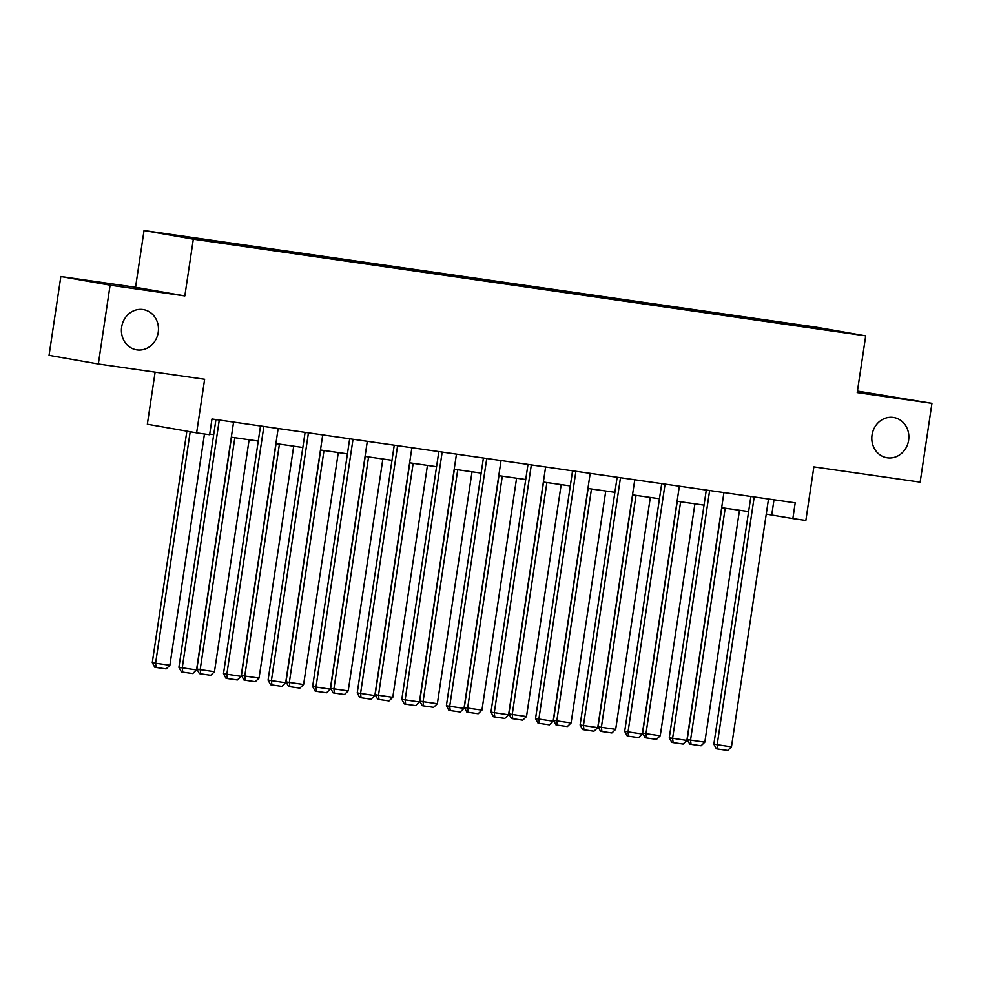 <?xml version="1.0" encoding="UTF-8"?>
<svg xmlns="http://www.w3.org/2000/svg" width="981" height="981" viewBox="0 0 981 981"><rect width="100%" height="100%" fill="white"/><g stroke="black" fill="none" stroke-linecap="round" stroke-linejoin="round"><path stroke-width="1.47" d="M158.223 332.351A20.405 18.48 -80.1 0 1 136.42 349.812A20.405 18.48 -80.1 0 1 121.656 327.09A20.405 18.48 -80.1 0 1 143.459 309.616A20.405 18.48 -80.1 0 1 158.223 332.351M908.627 440.236A20.405 18.48 -80.1 0 1 886.812 457.71A20.405 18.48 -80.1 0 1 872.048 434.988A20.405 18.48 -80.1 0 1 893.863 417.514A20.405 18.48 -80.1 0 1 908.627 440.236M184.833 295.919L135.55 287.274L60.834 276.532L110.105 285.177L184.833 295.919L193.318 239.168L865.708 335.858L857.222 392.596L931.95 403.338L857.455 391.076M931.95 403.338L920.166 482.149L813.874 466.87L805.855 520.457L792.856 518.593L795.211 502.836L211.982 418.973L209.627 434.73L196.629 432.866L204.637 379.267L98.333 363.988L49.05 355.343L60.834 276.532M110.105 285.177L98.333 363.988M155.121 372.155L147.346 424.221L196.629 432.866M135.55 287.274L144.035 230.523L816.425 327.213L865.708 335.858M219.916 242.552L215.268 241.081L229.566 243.129L229.444 243.926M769.141 321.523L768.957 320.824L840.582 331.799L794.463 325.3L245.238 246.329L169.149 234.582L219.732 241.853M193.318 239.168L144.035 230.523M234.201 244.6L229.566 243.129M234.018 243.913L274.14 249.542L274.018 250.327M278.776 251.013L274.14 249.542M278.604 250.327L318.715 255.955L318.604 256.74M323.35 257.427L323.178 256.728L318.715 255.955M323.178 256.728L363.301 262.356L363.178 263.153M367.936 263.828L363.301 262.356M367.752 263.141L407.875 268.769L407.753 269.554M412.51 270.241L407.875 268.769M412.339 269.554L452.449 275.183L452.339 275.968M457.085 276.654L452.449 275.183M456.913 275.968L497.036 281.584L496.913 282.381M501.671 283.068L497.036 281.584M501.487 282.369L541.61 287.997L541.487 288.794M546.245 289.469L541.61 287.997M546.074 288.782L586.184 294.41L586.074 295.195M590.82 295.882L586.184 294.41M590.648 295.195L630.771 300.824L630.648 301.608M635.406 302.295L630.771 300.824M635.222 301.596L675.345 307.225L675.222 308.022M679.98 308.696L675.345 307.225M679.808 308.009L719.919 313.638L719.809 314.423M724.554 315.109L719.919 313.638M724.383 314.423L764.506 320.051L764.383 320.836M768.957 320.824L764.506 320.051M264.49 248.953L264.318 248.267M309.064 255.367L308.892 254.68M353.65 261.78L353.467 261.093M398.225 268.193L398.053 267.494M442.799 274.594L442.627 273.907M487.385 281.007L487.201 280.321M531.96 287.421L531.788 286.722M576.534 293.822L576.362 293.135M621.12 300.235L620.936 299.548M665.694 306.648L665.523 305.962M710.269 313.062L710.097 312.363M754.855 319.463L754.671 318.776M766.247 514.105L792.856 518.593M209.726 434.08L213.674 434.644M231.308 437.183L258.261 441.058M275.894 443.596L302.835 447.471M320.468 449.997L347.409 453.872M365.042 456.41L391.995 460.285M409.629 462.824L436.57 466.698M454.203 469.237L481.144 473.112M498.777 475.638L525.73 479.513M543.364 482.051L570.304 485.926M587.938 488.464L614.879 492.339M632.512 494.865L659.465 498.74M677.098 501.279L704.039 505.154M721.673 507.692L748.613 511.567M774.009 499.783L771.753 514.89M768.515 498.986L731.47 746.86L713.849 744.223L716.375 748.797L717.712 749.03L717.172 744.8L754.217 496.938M750.882 496.46L713.849 744.223M731.47 746.86L727.706 750.477L717.712 749.03M721.857 507.717L687.215 739.551L690.538 740.128L725.204 508.195M739.49 510.255L704.824 742.188L701.072 745.805L691.078 744.358L689.741 744.125L687.215 739.551M691.078 744.358L690.538 740.128L704.824 742.188M723.929 492.585L686.884 740.447L669.275 737.81L671.801 742.396L673.125 742.629L672.598 738.399L709.643 490.525M706.295 490.046L669.275 737.81M686.884 740.447L683.132 744.064L673.125 742.629M679.355 486.171L642.31 734.033L624.689 731.397L627.227 735.983L628.551 736.216L628.024 731.985L665.069 484.111M661.721 483.633L624.689 731.397M642.31 734.033L638.557 737.651L628.551 736.216M677.282 501.303L642.629 733.138L645.964 733.727L680.63 501.794M694.916 503.842L660.25 735.775L656.497 739.392L646.491 737.957L645.167 737.724L642.629 733.138M646.491 737.957L645.964 733.727L660.25 735.775M632.696 494.902L598.054 726.725L601.378 727.313L636.044 495.38M650.329 497.428L615.676 729.361L611.911 732.979L601.917 731.544L600.58 731.311L598.054 726.725M601.917 731.544L601.378 727.313L615.676 729.361M634.781 479.758L597.736 727.632L580.114 724.996L582.64 729.57L583.977 729.803L583.437 725.572L620.483 477.71M617.147 477.232L580.114 724.996M597.736 727.632L593.971 731.237L583.977 729.803M588.122 488.489L553.48 720.312L556.803 720.9L591.469 488.967M605.755 491.027L571.089 722.96L567.337 726.565L557.343 725.131L556.006 724.898L553.48 720.312M557.343 725.131L556.803 720.9L571.089 722.96M590.194 473.357L553.149 721.219L535.54 718.582L538.066 723.156L539.391 723.389L538.863 719.159L575.908 471.297M572.561 470.819L535.54 718.582M553.149 721.219L549.397 724.836L539.391 723.389M543.548 482.076L508.894 713.91L512.229 714.487L546.895 482.554M561.181 484.614L526.515 716.547L522.763 720.164L512.756 718.717L511.432 718.484L508.894 713.91M512.756 718.717L512.229 714.487L526.515 716.547M545.62 466.944L508.575 714.806L490.954 712.169L493.492 716.755L494.816 716.988L494.289 712.758L531.334 464.884M527.986 464.405L490.954 712.169M508.575 714.806L504.823 718.423L494.816 716.988M498.961 475.662L464.32 707.497L467.643 708.086L502.309 476.153M516.595 478.201L481.941 710.134L478.176 713.751L468.182 712.316L466.846 712.083L464.32 707.497M468.182 712.316L467.643 708.086L481.941 710.134M501.046 460.53L464.001 708.405L446.38 705.756L448.906 710.342L450.242 710.575L449.703 706.345L486.748 458.483M483.412 457.992L446.38 705.756M464.001 708.405L460.236 712.01L450.242 710.575M454.387 469.261L419.745 701.084L423.069 701.673L457.735 469.74M472.02 471.787L437.354 703.733L433.602 707.338L423.608 705.903L422.271 705.67L419.745 701.084M423.608 705.903L423.069 701.673L437.354 703.733M456.459 454.117L419.414 701.991L401.805 699.355L404.331 703.929L405.656 704.162L405.128 699.931L442.173 452.069M438.826 451.591L401.805 699.355M419.414 701.991L415.662 705.609L405.656 704.162M409.813 462.848L375.159 694.683L378.494 695.259L413.16 463.326M427.446 465.386L392.78 697.319L389.028 700.937L379.022 699.49L377.697 699.257L375.159 694.683M379.022 699.49L378.494 695.259L392.78 697.319M411.885 447.716L374.84 695.578L357.219 692.942L359.757 697.528L361.082 697.761L360.554 693.53L397.599 445.656M394.252 445.178L357.219 692.942M374.84 695.578L371.088 699.195L361.082 697.761M365.226 456.435L330.585 688.27L333.908 688.858L368.574 456.925M382.86 458.973L348.206 690.906L344.441 694.523L334.447 693.089L333.111 692.856L330.585 688.27M334.447 693.089L333.908 688.858L348.206 690.906M367.311 441.303L330.266 689.165L312.645 686.528L315.171 691.115L316.507 691.347L315.968 687.117L353.013 439.243M349.677 438.765L312.645 686.528M330.266 689.165L326.501 692.782L316.507 691.347M320.652 450.034L286.011 681.856L289.334 682.445L324 450.512M338.286 452.56L303.62 684.493L299.867 688.11L289.861 686.675L288.537 686.442L286.011 681.856M289.861 686.675L289.334 682.445L303.62 684.493M322.724 434.89L285.679 682.764L268.071 680.127L270.597 684.701L271.921 684.934L271.394 680.704L308.439 432.842M305.091 432.363L268.071 680.127M285.679 682.764L281.927 686.381L271.921 684.934M276.078 443.62L241.424 675.455L244.76 676.032L279.426 444.099M293.711 446.159L259.045 678.092L255.293 681.697L245.287 680.262L243.962 680.029L241.424 675.455M245.287 680.262L244.76 676.032L259.045 678.092M278.15 428.489L241.105 676.35L223.484 673.714L226.022 678.288L227.347 678.533L226.819 674.29L263.864 426.428M260.517 425.95L223.484 673.714M241.105 676.35L237.353 679.968L227.347 678.533M231.491 437.207L196.85 669.042L200.173 669.618L234.839 437.685M249.125 439.746L214.471 671.678L210.707 675.296L200.713 673.849L199.376 673.616L196.85 669.042M200.713 673.849L200.173 669.618L214.471 671.678M233.576 422.075L196.531 669.937L178.91 667.301L181.436 671.887L182.773 672.12L182.233 667.889L219.278 420.015M215.943 419.537L178.91 667.301M196.531 669.937L192.767 673.555L182.773 672.12M186.868 431.15L152.276 662.629L155.599 663.217L190.191 431.738M204.453 433.994L169.885 665.265L166.132 668.883L156.126 667.448L154.802 667.215L152.276 662.629M156.126 667.448L155.599 663.217L169.885 665.265"/></g></svg>
